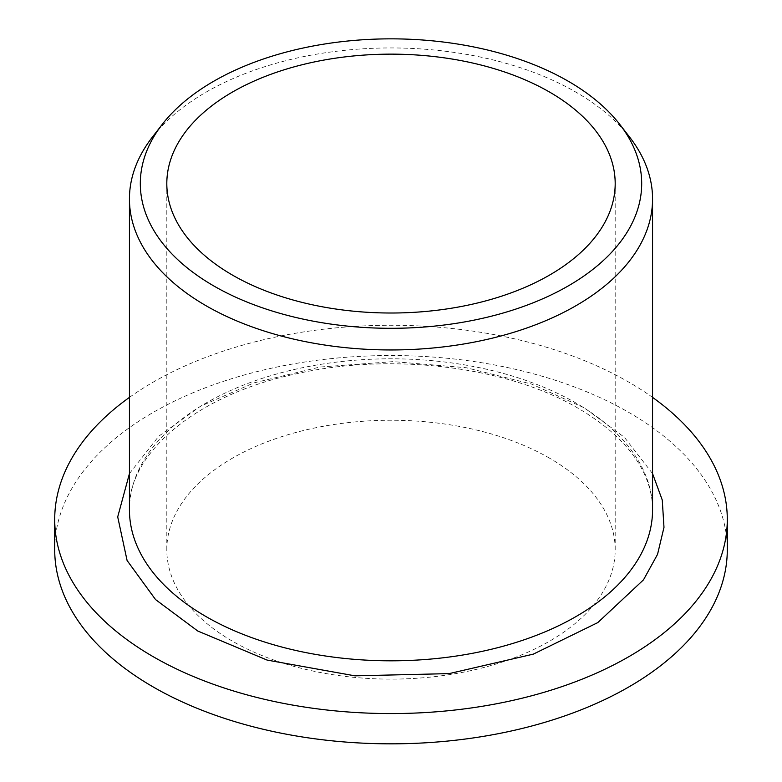 <?xml version="1.0" encoding="UTF-8"?>
<svg xmlns="http://www.w3.org/2000/svg" width="782" height="782" viewBox="0 0 782 782"><rect width="100%" height="100%" fill="white"/><g stroke="black" fill="none" stroke-linecap="round" stroke-linejoin="round"><path stroke-width="0.59" stroke-dasharray="3.91 2.93" d="M129.441 473.599L158.726 436.239L200.485 406.259L253.945 382.887L319.838 367.051L393.19 361.616L466.258 367.716L531.574 384.079L584.271 407.833L624.349 437.246L652.559 473.599M549.531 458.154A224.19 129.441 0 0 0 305.205 430.1A224.19 129.441 0 0 0 166.81 549.678A224.19 129.441 0 0 0 232.469 641.211A224.19 129.441 0 0 0 476.795 669.265A224.19 129.441 0 0 0 615.19 549.678A224.19 129.441 0 0 0 549.531 458.154M54.711 549.678A336.289 194.151 180 0 1 262.312 370.306A336.289 194.151 180 0 1 628.787 412.397A336.289 194.151 180 0 1 727.289 549.678M129.441 397.383A336.289 194.151 180 0 1 628.787 382.124A336.289 194.151 180 0 1 652.559 397.383M629.764 137.3A261.559 151.004 0 0 0 575.953 92.168A261.559 151.004 0 0 0 152.236 137.3M652.559 509.805A261.559 151.004 0 0 0 575.953 403.023A261.559 151.004 0 0 0 290.904 370.297A261.559 151.004 0 0 0 129.441 509.805C127.173 454.479 195.48 394.783 296.818 373.708C391.938 352.096 507.997 366.68 578.387 408.419C611.671 428.018 633.889 450.364 645.033 475.456C650.057 486.863 652.569 498.31 652.559 509.805M166.81 549.678L166.81 183.575M615.19 549.678L615.19 183.575"/><path stroke-width="1.17" d="M652.559 473.599L662.266 500.05L663.986 527.342L657.545 554.35L643.508 579.824L597.81 622.589L533.324 654.133L449.122 673.615L354.969 675.843L267.063 660.067L197.729 630.996L155.55 599.569L127.095 560.499L117.711 516.892L129.441 473.599M232.469 275.098A224.19 129.441 180 0 1 166.81 183.575A224.19 129.441 180 0 1 305.205 63.997A224.19 129.441 180 0 1 549.531 92.051A224.19 129.441 180 0 1 615.19 183.575A224.19 129.441 180 0 1 476.795 303.162A224.19 129.441 180 0 1 232.469 275.098M652.559 397.383A336.289 194.151 180 0 1 727.289 519.414L727.289 549.678A336.289 194.151 180 0 1 519.688 729.059A336.289 194.151 180 0 1 153.213 686.967A336.289 194.151 180 0 1 54.711 549.678L54.711 519.414A336.289 194.151 180 0 1 129.441 397.383M727.289 519.414A336.289 194.151 180 0 1 519.688 698.795A336.289 194.151 180 0 1 153.213 656.704A336.289 194.151 180 0 1 54.711 519.414M213.74 285.919A250.69 144.729 0 0 0 533.158 302.79A250.69 144.729 0 0 0 619.843 124.494A250.69 144.729 0 0 0 568.26 81.23A250.69 144.729 0 0 0 162.157 124.494A250.69 144.729 0 0 0 213.74 285.919M162.157 124.494L152.236 137.3A261.559 151.004 0 0 0 129.441 198.951A261.559 151.004 0 0 0 206.047 305.733A261.559 151.004 0 0 0 491.096 338.459A261.559 151.004 0 0 0 652.559 198.951A261.559 151.004 0 0 0 629.764 137.3L619.843 124.494M129.441 198.951L129.441 509.805A261.559 151.004 0 0 0 206.047 616.587A261.559 151.004 0 0 0 491.096 649.324A261.559 151.004 0 0 0 652.559 509.805L652.559 198.951"/></g></svg>
